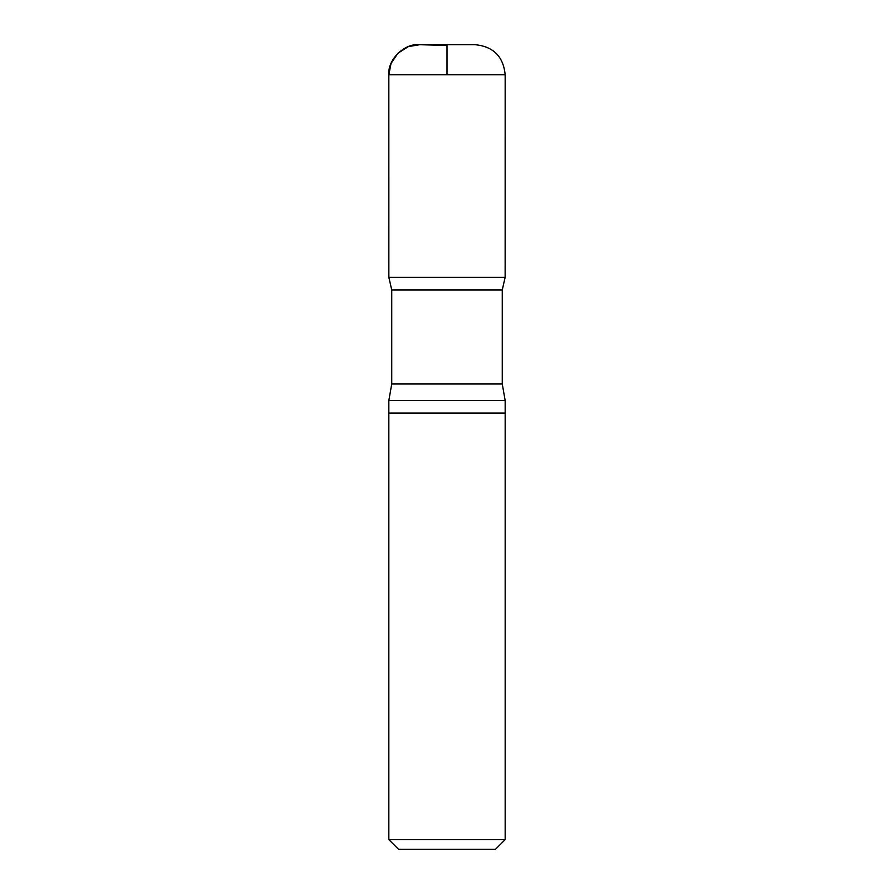 <?xml version="1.0" encoding="UTF-8"?>
<svg xmlns="http://www.w3.org/2000/svg" width="894" height="894" viewBox="0 0 894 894"><rect width="100%" height="100%" fill="white"/><g stroke="black" fill="none" stroke-linecap="round" stroke-linejoin="round"><path stroke-width="1.34" d="M505.166 839.611L388.834 839.611L398.534 849.3L495.466 849.3L505.166 839.611L505.166 400.523L502.26 383.984L502.26 289.991L505.144 277.352L388.856 277.352L391.74 289.991L502.26 289.991M388.834 839.611L388.834 413.073L505.166 413.073L388.834 413.073L388.834 400.523L505.166 400.523M419.677 44.711C404.602 42.89 387.404 59.641 388.834 74.75L388.856 277.352L505.144 277.352L505.166 74.75C503.378 56.512 493.365 46.488 475.116 44.7L418.884 44.7M388.834 400.523L391.74 383.984L391.74 289.991M388.856 277.352L388.834 74.75L391.013 63.53L397.919 53.227L408.402 46.589L419.677 44.711L447 45.426L447 74.75M391.74 383.984L502.26 383.984M388.834 74.75L505.166 74.75M474.323 44.711L475.116 44.7"/></g></svg>
